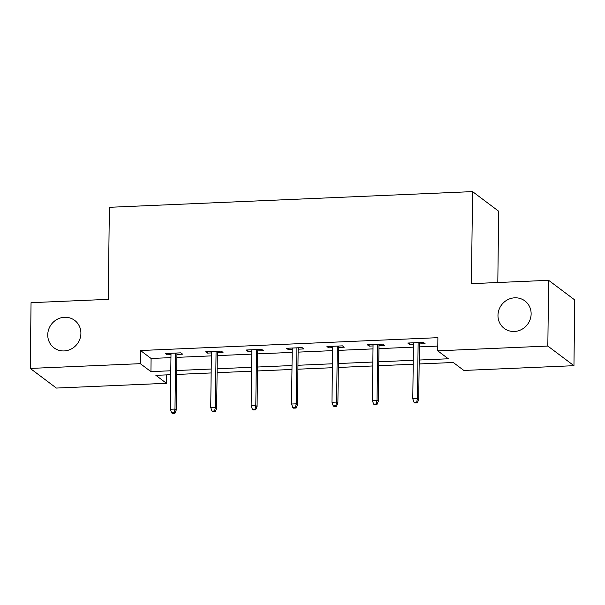 <?xml version="1.0" encoding="UTF-8"?>
<svg xmlns="http://www.w3.org/2000/svg" width="605" height="605" viewBox="0 0 605 605"><rect width="100%" height="100%" fill="white"/><g stroke="black" fill="none" stroke-linecap="round" stroke-linejoin="round"><path stroke-width="0.91" d="M80.904 333.385A17.182 16.229 126.9 0 1 71.435 348.904A17.182 16.229 126.9 0 1 54.004 347.837A17.182 16.229 126.9 0 1 47.75 334.822A17.182 16.229 126.9 0 1 57.218 319.304A17.182 16.229 126.9 0 1 74.649 320.363A17.182 16.229 126.9 0 1 80.904 333.385M531.13 313.927A17.182 16.229 126.9 0 1 521.661 329.445A17.182 16.229 126.9 0 1 504.23 328.386A17.182 16.229 126.9 0 1 497.976 315.364A17.182 16.229 126.9 0 1 507.444 299.846A17.182 16.229 126.9 0 1 524.875 300.904A17.182 16.229 126.9 0 1 531.13 313.927M497.809 282.512L498.679 211.236L472.558 191.611L109.376 207.303L108.25 299.346L31.052 302.681L30.25 368.43L140.345 363.673L150.932 371.629L170.784 370.774M472.558 191.611L471.431 283.654L548.629 280.319L574.75 299.944L573.948 365.692L463.853 370.449L453.266 362.493L419.152 363.968M166.572 374.881L166.466 383.298L56.371 388.062L30.25 368.43M419.205 360.035L448.32 358.78L437.733 350.824L437.891 337.673L140.504 350.522L151.091 358.478L170.95 357.623M176.894 357.366L211.357 355.876M217.308 355.619L251.771 354.129M257.715 353.872L292.185 352.382M298.129 352.125L332.591 350.635M338.543 350.378L373.005 348.888M378.949 348.631L413.419 347.141M419.363 346.884L437.793 346.09M419.401 343.942L425.088 343.693L423.326 342.37L407.778 343.043L409.547 344.366L413.449 344.2M378.987 345.689L384.674 345.44L382.912 344.116L367.371 344.789L369.133 346.113L373.043 345.947M338.573 347.436L344.268 347.187L342.498 345.863L326.957 346.536L328.719 347.86L332.629 347.693M298.167 349.183L303.854 348.934L302.092 347.61L286.543 348.276L288.313 349.607L292.215 349.44M257.753 350.923L263.44 350.681L261.678 349.357L246.137 350.023L247.899 351.354L251.809 351.18M217.339 352.67L223.033 352.428L221.264 351.104L205.723 351.77L207.485 353.101L211.395 352.927M176.932 354.417L182.619 354.175L180.857 352.844L165.309 353.517L167.078 354.848L170.981 354.674M548.629 280.319L547.827 346.06L573.948 365.692M140.504 350.522L140.345 363.673M437.733 350.824L547.827 346.06M176.736 370.517L211.198 369.027M217.142 368.77L251.612 367.28M257.556 367.023L292.018 365.533M297.97 365.276L332.432 363.786M338.376 363.529L372.846 362.04M378.791 361.782L413.253 360.293M170.739 374.699L155.878 375.342L166.466 383.298M413.207 364.225L378.745 365.715M372.793 365.972L338.331 367.462M332.387 367.719L297.917 369.201M291.973 369.458L257.511 370.948M251.559 371.205L217.097 372.695M211.153 372.952L176.683 374.442M151.091 358.478L150.932 371.629M409.562 342.959L409.547 344.366M369.148 344.706L369.133 346.113M328.742 346.453L328.719 347.86M288.328 348.2L288.313 349.607M247.914 349.947L247.899 351.354M207.507 351.694L207.485 353.101M167.093 353.441L167.078 354.848M416.656 402.272L414.062 402.386L414.765 402.915L417.359 402.801L416.656 402.272L417.45 398.597L412.784 398.793L413.472 342.793M418.131 342.596L417.45 398.597L418.72 399.55L419.416 342.536M417.359 402.801L418.72 399.55M412.784 398.793L414.062 402.386M376.242 404.019L373.648 404.125L374.359 404.662L376.945 404.548L376.242 404.019L377.036 400.344L372.377 400.54L373.058 344.54M377.724 344.336L377.036 400.344L378.306 401.296L379.002 344.283M376.945 404.548L378.306 401.296M372.377 400.54L373.648 404.125M335.828 405.766L333.242 405.872L333.945 406.409L336.539 406.295L335.828 405.766L336.622 402.091L331.963 402.287L332.644 346.287M337.31 346.083L336.622 402.091L337.892 403.043L338.596 346.03M336.539 406.295L337.892 403.043M331.963 402.287L333.242 405.872M295.421 407.505L292.828 407.619L293.531 408.148L296.125 408.042L295.421 407.505L296.216 403.83L291.549 404.034L292.238 348.034M296.896 347.83L296.216 403.83L297.486 404.79L298.182 347.777M296.125 408.042L297.486 404.79M291.549 404.034L292.828 407.619M255.007 409.252L252.414 409.366L253.124 409.895L255.711 409.789L255.007 409.252L255.802 405.577L251.143 405.781L251.824 349.781M256.49 349.577L255.802 405.577L257.072 406.537L257.768 349.524M255.711 409.789L257.072 406.537M251.143 405.781L252.414 409.366M214.593 410.999L212.007 411.113L212.71 411.642L215.304 411.536L214.593 410.999L215.388 407.324L210.729 407.528L211.41 351.528M216.076 351.323L215.388 407.324L216.658 408.284L217.361 351.271M215.304 411.536L216.658 408.284M210.729 407.528L212.007 411.113M174.187 412.746L171.593 412.86L172.296 413.389L174.89 413.276L174.187 412.746L174.981 409.071L170.315 409.275L171.003 353.275M175.662 353.07L174.981 409.071L176.252 410.024L176.947 353.017M174.89 413.276L176.252 410.024M170.315 409.275L171.593 412.86"/></g></svg>
